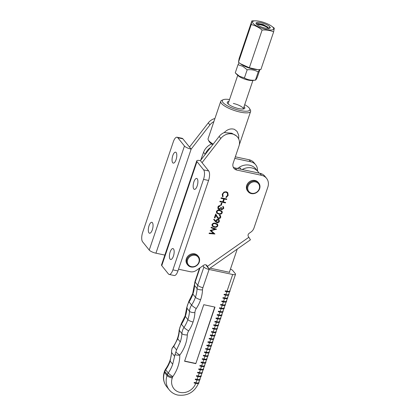 <?xml version="1.0" encoding="UTF-8"?>
<svg xmlns="http://www.w3.org/2000/svg" width="416" height="416" viewBox="0 0 416 416"><rect width="100%" height="100%" fill="white"/><g stroke="black" fill="none" stroke-linecap="round" stroke-linejoin="round"><path stroke-width="0.62" d="M229.538 99.538A14.524 3.978 18.7 0 0 223.231 99.71A14.524 3.978 18.7 0 0 225.966 104.967A14.524 3.978 18.7 0 0 240.318 110.547A14.524 3.978 18.7 0 0 249.61 108.638A14.524 3.978 18.7 0 0 244.707 104.671M249.61 108.638L250.39 110.058A15.766 4.316 -161.3 0 1 250.614 111.431A15.766 4.316 -161.3 0 1 240.297 112.128A15.766 4.316 -161.3 0 1 220.74 101.322A15.766 4.316 -161.3 0 1 221.754 100.365L223.231 99.71M244.052 106.616A9.251 2.532 -161.3 0 1 244.228 108.774A9.251 2.532 -161.3 0 1 238.774 108.618A9.251 2.532 -161.3 0 1 227.432 103.085A9.251 2.532 -161.3 0 1 228.883 101.478M237.734 75.322L228.093 103.808A8.008 2.194 18.7 0 0 228.072 103.88M212.763 144.68A14.524 3.978 -161.3 0 1 209.108 141.44L208.333 140.02A15.766 4.316 18.7 0 0 213.226 144.082M220.74 101.322L208.109 138.648A15.766 4.316 18.7 0 0 208.333 140.02M243.235 109.013A8.008 2.194 18.7 0 0 243.261 108.945A8.008 2.194 18.7 0 0 233.329 103.454M178.537 269.22L190.341 271.726A7.452 6.583 141.2 0 0 196.326 270.4L203.684 265.236A2.486 2.194 -38.8 0 1 205.681 264.794A2.486 2.194 -38.8 0 1 206.851 265.502A2.486 2.194 -38.8 0 1 206.944 265.632L207.438 266.36L248.867 237.266L248.378 236.538A2.486 2.194 -38.8 0 1 249.179 233.293L250.921 232.071A7.452 6.583 141.2 0 0 253.973 228.041L267.878 186.966A10.551 9.329 141.2 0 0 266.552 178.329A10.551 9.329 141.2 0 0 261.581 175.323L236.865 170.071A6.209 5.486 -38.8 0 1 233.938 168.303A6.209 5.486 -38.8 0 1 233.163 163.223L238.94 146.141A11.05 9.766 141.2 0 0 237.557 137.098L236.782 136.136L231.764 133.224L224.229 132.569C227.448 129.293 230.859 128.222 234.468 129.35L237.032 131.373L238.706 135.268L238.701 138.965M173.514 248.94A5.585 2.122 -78 0 0 172.952 248.565A5.585 2.122 -78 0 0 169.915 252.777A5.585 2.122 -78 0 0 170.071 259.121A5.585 2.122 -78 0 0 170.633 259.496A5.585 2.122 -78 0 0 173.67 255.284A5.585 2.122 -78 0 0 173.514 248.94M197.252 178.818A5.585 2.122 -78 0 0 196.69 178.443A5.585 2.122 -78 0 0 193.653 182.65A5.585 2.122 -78 0 0 193.809 188.994A5.585 2.122 -78 0 0 194.371 189.368A5.585 2.122 -78 0 0 197.408 185.162A5.585 2.122 -78 0 0 197.252 178.818M237.557 137.098A11.05 9.766 141.2 0 0 232.352 133.952A11.05 9.766 141.2 0 0 220.792 138.476L202.036 162.672L200.398 160.633A5.585 1.529 18.7 0 0 196.742 160.878A5.585 1.529 18.7 0 0 196.976 161.595L161.756 265.652A5.585 1.529 -161.3 0 1 161.522 264.935L196.742 160.878M224.229 132.569A11.05 9.766 141.2 0 0 219.154 136.438L200.398 160.633M211.968 224.546C212.826 223.2 214.022 222.778 215.561 223.283L217.63 224.286L217.875 225.8C217.017 227.167 215.816 227.609 214.261 227.126L212.222 226.106L211.968 224.546M220.194 217.126L220.048 215.977L219.341 215.535L219.513 215.03L220.516 215.628L220.761 217.272C220.329 218.301 219.58 218.748 218.514 218.624L217.485 217.958L215.862 215.322L214.973 217.953L214.396 217.828L215.696 213.985L217.885 217.615L218.639 218.109L220.194 217.126M223.184 208.296L222.893 206.419L223.543 206.918L223.761 208.411L221.744 209.752L220.808 208.848L219.008 209.482L218.078 208.905L217.859 207.142C218.275 206.097 219.04 205.582 220.152 205.608L218.431 207.272L218.582 208.634L219.133 208.967L220.912 207.475L221.489 207.6L221.915 209.243L223.184 208.296M223.018 207.204L222.716 206.929M221.52 208.988L221.915 209.243M221.172 197.818L226.788 199.009L226.616 199.519L224.312 199.03L223.33 201.932L225.633 202.42L225.462 202.925L219.846 201.734L220.017 201.224L222.752 201.807L223.735 198.905L221 198.323L221.172 197.818M228.16 195.416L226.148 197.631L225.961 197.116L227.594 195.26L227.292 192.982L226.06 192.249C224.51 192.093 223.428 192.769 222.83 194.288L223.08 196.503L222.596 196.877L222.253 194.168L224.021 192.041L226.268 191.75L227.776 192.634L228.16 195.416L226.112 197.584M221.4 203.076L221.972 203.195L221.239 205.369L220.662 205.249L221.4 203.076M216.388 211.494C217.24 210.153 218.442 209.732 219.976 210.231L222.05 211.234L222.29 212.753C221.437 214.115 220.23 214.557 218.676 214.074L216.637 213.054L216.388 211.494M215.602 221.816L213.663 219.539L214.079 219.19L215.831 221.25L215.992 220.646C216.424 219.612 217.173 219.154 218.244 219.268L219.128 219.788L219.352 221.432C218.899 222.482 218.13 222.945 217.032 222.82L215.602 221.816L213.663 219.539M211.032 227.765L211.208 227.256L216.57 229.195L211.146 230.62L214.942 234.005L209.071 233.563L209.243 233.054L213.47 233.371L210.116 230.469L214.9 229.164L211.032 227.765M266.552 178.329L264.914 176.29A10.551 9.329 141.2 0 0 259.943 173.285L235.227 168.033A6.209 5.486 -38.8 0 1 233.262 167.175M169.166 274.44A7.452 2.829 -78 0 0 172.895 269.87L177.954 270.946A7.452 2.829 102 0 1 174.221 275.517L169.166 274.44A7.452 2.829 -78 0 1 168.418 273.941L161.756 265.652M207.438 266.36L209.009 268.892L207.293 266.828A2.486 1.16 146 0 1 207.262 266.791A2.486 1.16 146 0 1 207.241 266.755M248.867 237.266L250.442 239.803L209.009 268.892M177.954 270.946L208.582 180.461L203.523 179.384A7.452 2.829 -78 0 0 203.637 169.884L196.976 161.595M203.637 169.884L208.692 170.955L202.036 162.672M203.523 179.384L172.895 269.87M208.692 170.955A7.452 2.829 102 0 1 208.582 180.461M227.292 192.982L226.06 192.249M226.023 192.202C224.474 192.046 223.392 192.722 222.794 194.241L222.83 194.288M222.794 194.241L223.08 196.503M223.044 196.461L222.56 196.83M227.76 192.613L228.124 195.369M226.741 198.999L226.616 199.519M226.58 199.472L224.312 199.03M224.276 198.983L223.33 201.932M225.586 202.41L225.462 202.925M225.425 202.883L219.856 201.698M221.01 198.292L223.735 198.905M221.926 203.185L221.239 205.369M221.203 205.327L220.672 205.213M222.997 207.178L222.721 206.913M223.527 206.892L223.761 208.411M223.725 208.364L221.744 209.752M221.707 209.706L221.036 209.326M220.121 209.357L220.808 208.848M220.085 209.31L219.008 209.482M218.972 209.435L218.062 208.884M220.106 205.608L219.981 206.112M219.944 206.071L219.055 206.393M219.019 206.346L218.431 207.272M218.395 207.225L218.582 208.634M221.452 207.553L221.879 209.201M222.03 211.214L222.29 212.753M222.253 212.706C221.4 214.068 220.194 214.51 218.639 214.027L218.676 214.074M218.639 214.027L216.622 213.034M221.499 211.515L219.773 210.694C218.582 210.272 217.63 210.569 216.918 211.588L217.474 213.008M216.918 211.588L217.511 213.054L217.126 212.711M217.511 213.054L218.852 213.569C220.043 213.959 221 213.652 221.712 212.644L221.52 211.536L219.809 210.74C218.618 210.319 217.667 210.616 216.954 211.635M220.028 215.951L219.352 215.509M220.496 215.602L220.761 217.272M220.724 217.225C220.293 218.254 219.544 218.707 218.478 218.582L218.514 218.624M218.478 218.582L217.464 217.937M214.973 217.953L215.862 215.322M214.937 217.906L214.406 217.792M215.696 213.996L217.282 216.674M217.246 216.627L217.864 217.594M219.107 219.768L219.352 221.432M219.315 221.39C218.863 222.435 218.093 222.898 216.996 222.773L217.032 222.82M216.996 222.773L215.566 221.77M218.608 220.08L218.062 219.736L216.497 220.818L216.658 221.962M218.098 219.783L216.533 220.86L216.674 221.988L217.24 222.321L218.785 221.286L218.629 220.1L218.062 219.736M217.615 224.26L217.875 225.8M217.838 225.758C216.98 227.12 215.779 227.562 214.224 227.079L214.261 227.126M214.224 227.079L212.202 226.086M217.084 224.562L215.353 223.746C214.162 223.324 213.21 223.621 212.503 224.64L213.054 226.06M212.503 224.64L213.091 226.106L212.711 225.763M213.091 226.106L214.432 226.616C215.628 227.011 216.58 226.704 217.292 225.696L217.1 224.588L215.389 223.792C214.198 223.371 213.247 223.668 212.54 224.687M216.512 229.221L211.146 230.62M214.906 233.958L209.087 233.522M210.122 230.459L213.47 233.371M211.042 227.734L214.9 229.164M148.964 232.856A5.585 2.122 102 0 1 148.808 226.512A5.585 2.122 102 0 1 151.845 222.3A5.585 2.122 102 0 1 152.407 222.68A5.585 2.122 102 0 1 152.563 229.018A5.585 2.122 102 0 1 149.526 233.23A5.585 2.122 102 0 1 148.964 232.856M172.697 162.729A5.585 2.122 102 0 1 172.546 156.39A5.585 2.122 102 0 1 175.583 152.178A5.585 2.122 102 0 1 176.145 152.552A5.585 2.122 102 0 1 176.301 158.896A5.585 2.122 102 0 1 173.259 163.108A5.585 2.122 102 0 1 172.697 162.729M214.926 118.508A11.05 9.766 141.2 0 0 208.27 122.897L189.514 147.092L191.152 149.131A5.585 1.529 -161.3 0 1 184.46 146.021L149.24 250.078A5.585 1.529 18.7 0 0 155.932 253.188L164.856 255.086M257.504 171.002A10.551 9.329 141.2 0 0 255.674 164.788L254.036 162.75A10.551 9.329 141.2 0 0 249.064 159.744L235.326 156.827M255.674 164.788A10.551 9.329 141.2 0 0 250.702 161.782L234.79 158.402M213.881 121.586A11.05 9.766 141.2 0 0 209.908 124.935L191.152 149.131L155.932 253.188M184.46 146.021L177.798 137.732A7.452 2.829 102 0 0 177.05 137.233A7.452 2.829 102 0 0 173.321 141.804L142.693 232.284A7.452 2.829 102 0 0 142.579 241.79L149.24 250.078M177.798 137.732L182.858 138.809L189.514 147.092M182.858 138.809A7.452 2.829 -78 0 0 182.109 138.304L177.05 137.233M268.377 28.73L268.19 28.418M267.675 27.851A6.209 1.7 18.7 0 0 262.246 25.246A6.209 1.7 18.7 0 0 257.109 24.71M210.631 147.43A13.036 11.523 141.2 0 0 205.182 154.378L205.124 154.534M211.671 143.957A13.036 11.523 141.2 0 0 203.544 152.339L200.71 160.228M191.412 255.752A6.209 5.486 141.2 0 0 187.642 263.442A6.209 5.486 141.2 0 0 195.146 266.209A6.209 5.486 141.2 0 0 198.91 258.513A6.209 5.486 141.2 0 0 191.412 255.752M195.151 266.505A6.828 6.037 -38.8 0 1 187.772 265.028A6.828 6.037 -38.8 0 1 191.043 255.003A6.828 6.037 -38.8 0 1 198.416 256.474A6.828 6.037 -38.8 0 1 195.151 266.505M187.772 265.028L187.226 264.352A6.828 6.037 -38.8 0 1 190.497 254.322A6.828 6.037 -38.8 0 1 197.87 255.793L198.416 256.474M251.774 182.374A6.209 5.486 141.2 0 0 248.009 190.065A6.209 5.486 141.2 0 0 255.507 192.832A6.209 5.486 141.2 0 0 259.277 185.141A6.209 5.486 141.2 0 0 251.774 182.374M255.512 193.128A6.828 6.037 -38.8 0 1 248.139 191.656A6.828 6.037 -38.8 0 1 251.404 181.626A6.828 6.037 -38.8 0 1 258.783 183.097A6.828 6.037 -38.8 0 1 255.512 193.128M248.139 191.656L247.593 190.975A6.828 6.037 -38.8 0 1 250.858 180.944A6.828 6.037 -38.8 0 1 258.237 182.421L258.783 183.097M262.72 27.44A7.452 2.038 -161.3 0 1 256.131 23.67A7.452 2.038 -161.3 0 1 263.442 23.384A7.452 2.038 -161.3 0 1 269.682 26.681L270.39 27.815L269.433 28.335A7.452 2.038 -161.3 0 1 262.72 27.44M268.585 28.47L267.92 27.191L263.104 24.502L257.28 23.364L256.376 24.024M251.883 20.862L239.132 58.536L238.472 62.249L241.223 64.303A11.138 3.047 18.7 0 0 249.142 68.032A11.138 3.047 18.7 0 0 256.823 69.581L260.884 69.55L273.634 31.876C270.124 30.352 266.282 29.754 262.101 30.077C258.809 27.326 255.185 25.49 251.222 24.57L251.883 20.862L255.939 20.831A11.138 3.047 18.7 0 0 253.11 23.4A11.138 3.047 18.7 0 0 262.543 28.444A11.138 3.047 18.7 0 0 272.438 29.822A11.138 3.047 18.7 0 0 271.539 26.109A11.138 3.047 18.7 0 0 263.619 22.381A11.138 3.047 18.7 0 0 255.939 20.831M240.328 63.669L249.345 67.751L257.67 69.612M271.539 26.109L274.295 28.168L273.634 31.876M268.596 28.47A6.209 1.7 18.7 0 0 268.538 28.09M249.345 67.751L262.101 30.077M238.472 62.249L251.222 24.57M269.682 26.681L269.308 28.371M268.299 27.628L264.805 25.574L256.88 23.442M259.017 173.087A13.411 11.851 141.2 0 0 258.092 171.73A13.411 11.851 141.2 0 0 251.784 167.918A13.411 11.851 141.2 0 0 242.237 169.525M258.092 171.73L255.908 169.016A13.411 11.851 141.2 0 0 249.6 165.199A13.411 11.851 141.2 0 0 239.408 167.19L237.364 168.49M229.372 272.282L237.255 249.059M239.044 62.702L238.02 64.698L242.892 66.373L247.177 69.8C251.233 69.363 254.914 70.086 258.211 71.952L255.45 80.122C251.389 80.553 247.712 79.836 244.41 77.964L239.538 76.289L235.253 72.868L238.02 64.698M235.789 73.408L237.952 75.53A8.892 2.434 18.7 0 0 240.323 77.199A8.892 2.434 18.7 0 0 252.606 80.491L255.45 80.122C255.689 80.288 256.313 79.305 257.327 77.178L259.891 69.602M247.177 69.8L244.41 77.964M258.211 71.952L259.444 69.618M205.4 363.074L204.537 365.622A4.347 1.186 -161.3 0 1 201.692 365.81L202.847 362.414L201.162 362.055L201.001 362.643L201.162 362.055M195.806 363.641L214.994 307.102L203.762 304.704L184.574 361.244L195.806 363.641L214.755 307.05M200.008 365.451L199.846 366.033L200.008 365.451L201.692 365.81L201.531 366.397L199.888 366.028M201.037 362.638L202.654 362.981M202.311 358.665L202.15 359.252L202.311 358.665L203.996 359.024L203.835 359.611L202.186 359.242M203.341 355.852L204.989 356.216L205.15 355.633L203.466 355.269L203.304 355.857L203.466 355.269M204.615 351.879L204.454 352.466L204.615 351.879L206.3 352.238L206.138 352.825L204.49 352.461M205.644 349.066L207.293 349.435L207.454 348.847L205.769 348.488L205.608 349.071L205.769 348.488M206.918 345.093L206.757 345.68L206.918 345.093L208.603 345.452L208.442 346.039L206.794 345.675M207.948 342.28L209.591 342.649L209.752 342.061L208.068 341.702L207.906 342.29L208.068 341.702M209.222 338.307L209.061 338.894L209.222 338.307L210.907 338.671L210.746 339.253L209.097 338.889M210.246 335.494L211.895 335.863L212.056 335.275L210.371 334.916L210.21 335.504L210.371 334.916M211.526 331.526L211.364 332.108L211.526 331.526L213.21 331.885L213.049 332.467L211.401 332.103M212.55 328.713L214.198 329.077L214.36 328.489L212.675 328.13L212.514 328.718L212.675 328.13M213.824 324.74L213.668 325.322L213.824 324.74L215.509 325.099L215.353 325.686L213.704 325.317M214.854 321.927L216.502 322.291L216.663 321.703L214.978 321.344L214.817 321.932L214.978 321.344M220.371 318.968L219.502 321.516A4.347 1.186 18.7 0 1 216.663 321.703L217.62 318.89L216.008 318.531M216.128 317.954L215.966 318.542L216.128 317.954L217.812 318.313L218.769 315.5M217.157 315.141L218.806 315.505L218.967 314.922L217.282 314.558L217.121 315.146L217.282 314.558M218.431 311.168L218.27 311.756L218.431 311.168L220.116 311.527L219.955 312.114L218.306 311.75M219.461 308.355L221.109 308.719L221.27 308.136L219.586 307.778L219.424 308.36L219.586 307.778M224.973 305.401L224.11 307.949A4.347 1.186 18.7 0 1 221.27 308.136L222.222 305.323L220.61 304.964M220.735 304.382L220.574 304.97L220.735 304.382L222.42 304.741L223.376 301.928M221.764 301.569L223.413 301.938L223.569 301.35L221.884 300.992L221.728 301.579L221.884 300.992M227.276 298.615L226.413 301.163A4.347 1.186 18.7 0 1 223.569 301.35L224.526 298.537L222.914 298.178M223.038 297.596L222.877 298.184L223.038 297.596L224.723 297.955L225.68 295.142M224.063 294.783L225.711 295.152L225.872 294.564L224.188 294.206L224.026 294.793L224.188 294.206M229.58 291.829L228.717 294.377A4.347 1.186 18.7 0 1 225.872 294.564L226.829 291.751L225.217 291.392M225.342 290.815L225.181 291.398L225.342 290.815L227.027 291.174L232.684 274.492L209.097 269.459L202.909 287.69A8.07 7.134 141.2 0 0 202.504 289.853A36.509 32.266 -38.8 0 1 200.642 299.671A4.347 1.186 -161.2 0 1 195.442 297.242A32.162 28.423 141.2 0 0 197.08 288.595L194.532 285.423A32.162 28.423 -38.8 0 1 192.894 294.076L195.442 297.242A4.347 3.843 -38.8 0 0 195.437 297.248L192.889 294.081A32.162 28.423 -38.8 0 1 189.041 301.907A12.418 10.972 141.2 0 0 186.935 308.105A32.162 28.423 -38.8 0 1 185.312 316.41L187.86 319.576A32.162 28.423 141.2 0 0 189.483 311.277L186.935 308.105A4.347 1.596 3 0 1 186.742 307.601L188.828 301.397A4.347 0.692 33.5 0 0 189.041 301.907L191.589 305.074A32.162 28.423 141.2 0 0 195.437 297.253A4.347 3.843 -38.8 0 1 195.437 297.248A4.347 1.191 -161.3 0 0 200.642 299.671A36.509 32.266 -38.8 0 1 196.274 308.552A8.07 7.134 141.2 0 0 194.906 312.582A36.509 32.266 -38.8 0 1 193.066 322.005A4.347 1.186 -161.2 0 1 187.86 319.576A4.347 3.843 -38.8 0 0 187.86 319.582L185.312 316.415A32.162 28.423 -38.8 0 1 181.459 324.241A12.418 10.972 141.2 0 0 179.353 330.439A32.162 28.423 -38.8 0 1 177.731 338.749L173.753 346.419L172.021 348.473L171.6 350.714C171.579 357.256 169.536 363.454 165.464 369.314A4.347 0.624 35.3 0 0 165.682 369.814A6.209 5.486 141.2 0 0 164.819 371.493L164.502 372.429A17.384 15.361 141.2 0 0 166.681 386.672C163.379 382.273 162.588 377.338 164.32 371.868A4.347 1.186 18.7 0 0 164.502 372.429L167.05 375.596A4.347 1.186 18.7 0 0 172.255 378.019A13.036 11.523 141.2 0 0 180.019 392.413A13.036 11.523 141.2 0 0 195.738 383.349M194.126 382.99L195.775 383.36L195.936 382.772L194.251 382.413L194.09 383.001L194.251 382.413M195.406 379.018L195.244 379.605L195.406 379.018L197.09 379.382L196.929 379.964L195.281 379.6M196.43 376.21L198.078 376.574L198.24 375.986L196.555 375.627L196.394 376.215L196.555 375.627M197.709 372.237L197.548 372.819L197.709 372.237L199.394 372.596L199.233 373.178L197.584 372.814M198.734 369.424L200.382 369.788L200.543 369.2L198.858 368.841L198.697 369.429L198.858 368.841M201.5 366.387L200.543 369.2A4.347 1.186 18.7 0 0 203.382 369.013L204.251 366.465M203.19 369.58A4.347 1.186 -161.3 0 1 200.351 369.767L199.394 372.596A4.347 1.186 -161.3 0 0 202.233 372.403L203.096 369.86M203.798 359.601L202.847 362.414A4.347 1.186 18.7 0 0 205.686 362.227L206.549 359.679M207.704 356.288L206.84 358.836A4.347 1.186 -161.3 0 1 203.996 359.024L204.953 356.21A4.347 1.186 -161.3 0 0 207.797 356.008M199.196 373.173L198.24 375.986A4.347 1.186 18.7 0 0 201.084 375.799L201.947 373.251M200.793 376.641L199.93 379.189A4.347 1.186 -161.3 0 1 197.09 379.382L198.042 376.563M196.893 379.959L195.936 382.772A4.347 1.186 18.7 0 0 198.78 382.585L199.644 380.037M164.32 371.868L164.637 370.932A4.347 1.186 18.7 0 0 164.819 371.493L167.367 374.66L167.05 375.596A17.384 15.361 -38.8 0 0 169.224 389.839C171.46 392.558 174.33 394.306 177.835 395.075C187.522 396.214 194.438 392.236 198.583 383.152L195.744 383.339M208.406 346.034L207.454 348.847A4.347 1.186 18.7 0 0 210.293 348.66L211.156 346.112M210.007 349.502L209.139 352.05A4.347 1.186 -161.3 0 1 206.3 352.238L207.256 349.424M212.311 342.716L211.442 345.264A4.347 1.186 -161.3 0 1 208.603 345.452L209.56 342.638M206.102 352.815L205.15 355.633A4.347 1.186 18.7 0 0 207.99 355.441L208.853 352.893M219.216 322.364L218.353 324.912A4.347 1.186 -161.3 0 1 215.509 325.099L216.466 322.286M215.316 325.676L214.36 328.489A4.347 1.186 18.7 0 0 217.199 328.302L218.067 325.754M216.913 329.15L216.05 331.692A4.347 1.186 -161.3 0 1 213.21 331.885L214.162 329.072M221.52 315.578L220.657 318.126A4.347 1.186 -161.3 0 1 217.812 318.313L217.62 318.88M213.013 332.462L212.056 335.275A4.347 1.186 18.7 0 0 214.9 335.088L215.764 332.54M214.609 335.93L213.746 338.478A4.347 1.186 -161.3 0 1 210.907 338.671L211.858 335.852M210.709 339.248L209.752 342.061A4.347 1.186 18.7 0 0 212.597 341.874L213.46 339.326M223.824 308.792L222.96 311.34A4.347 1.186 -161.3 0 1 220.116 311.527L221.073 308.714M226.127 302.006L225.259 304.554A4.347 1.186 -161.3 0 1 222.42 304.741L222.227 305.308M219.918 312.104L218.967 314.922A4.347 1.186 18.7 0 0 221.806 314.73L222.669 312.182M228.426 295.22L227.562 297.768A4.347 1.186 -161.3 0 1 224.723 297.955L224.531 298.522M232.684 274.492A4.347 1.186 18.7 0 0 235.529 274.305A4.347 1.186 18.7 0 0 235.342 273.744L232.799 270.577A4.347 1.186 18.7 0 0 230.459 269.079M235.529 274.305L229.866 290.982A4.347 1.186 -161.3 0 1 227.027 291.174L226.834 291.736M210.049 268.159L229.72 272.36L229.455 272.033M202.504 289.853A4.347 1.612 -177.7 0 1 197.08 288.595A12.418 10.972 -38.8 0 1 197.704 285.267L203.892 267.036L202.894 265.793M203.892 267.036A4.347 1.186 18.7 0 0 209.097 269.459M176.55 349.903L180.279 341.916A32.162 28.423 141.2 0 0 181.901 333.611L179.353 330.439A4.347 1.596 3 0 1 179.166 329.935L181.251 323.731A4.347 0.692 33.5 0 0 181.459 324.241L184.007 327.413A32.162 28.423 141.2 0 0 187.855 319.587A4.347 3.843 -38.8 0 1 187.86 319.582A4.347 1.191 -161.3 0 0 193.066 322.005A36.509 32.266 -38.8 0 1 188.692 330.886A8.07 7.134 141.2 0 0 187.325 334.916A36.509 32.266 -38.8 0 1 179.764 355.098A4.347 1.674 179.1 0 1 175.027 354.562L176.55 349.903L173.753 346.419M175.874 352.061A4.347 0.562 36.9 0 0 179.764 355.098A36.509 32.266 -38.8 0 1 172.832 376.584A1.862 1.648 141.2 0 0 172.572 377.083A4.347 1.186 18.7 0 1 167.367 374.66A6.209 5.486 -38.8 0 1 168.225 372.98A32.162 28.423 141.2 0 0 172.697 364.25L175.027 354.562M171.605 350.308L171.647 352.622L170.149 361.083A32.162 28.423 -38.8 0 1 165.682 369.814L168.225 372.98A4.347 0.624 35.3 0 0 172.832 376.584M179.166 329.935C178.786 336.268 176.556 342.196 172.468 347.729A4.347 0.562 36.9 0 0 172.453 347.802M184.631 361.072L195.624 363.418M220.792 138.476L219.154 136.438M207.262 266.791L205.967 264.878L207.293 266.828M261.581 175.323L259.943 173.285M236.865 170.071L235.227 168.033M249.064 159.744L250.702 161.782M208.27 122.897L209.908 124.935M205.182 154.378L203.544 152.339M241.088 169.281L239.408 167.19M172.572 377.083L172.255 378.019M202.909 287.69A4.347 1.186 -161.3 0 1 197.704 285.267L195.161 282.095A12.418 10.972 141.2 0 0 194.532 285.423A4.347 1.612 -177.7 0 1 194.34 284.918L194.974 281.538A4.347 1.186 -161.3 0 0 195.161 282.095L200.002 267.821M194.906 312.582A4.347 1.596 -177 0 1 189.483 311.277A12.418 10.972 -38.8 0 1 191.589 305.074A4.347 0.692 -146.5 0 0 196.274 308.552M187.325 334.916A4.347 1.596 -177 0 1 181.901 333.611A12.418 10.972 -38.8 0 1 184.007 327.413A4.347 0.692 -146.5 0 0 188.692 330.886M180.279 341.916L177.731 338.749M174.45 356.101L171.647 352.622M172.697 364.25L170.149 361.083M239.278 144.914L250.614 111.431M252.907 80.454L243.261 108.945M169.224 389.839L166.681 386.672M199.514 268.164L194.974 281.538M188.828 301.397L192.707 293.524A4.347 4.347 0 0 0 192.707 293.524L194.34 284.918M164.637 370.932L165.464 369.314M181.251 323.731L185.125 315.858A4.347 4.347 0 0 0 185.125 315.858L186.742 307.601M172.468 347.729A4.347 4.347 0 0 0 172.021 348.473M229.83 290.514C230.417 291.824 229.424 292.24 226.866 291.756L225.181 291.398M224.026 294.793L225.711 295.152C228.389 295.604 229.377 295.188 228.675 293.909M221.728 301.579L223.413 301.938C226.086 302.39 227.074 301.974 226.377 300.69M227.526 297.3C228.114 298.61 227.126 299.026 224.562 298.542L222.877 298.184M217.121 315.146L218.806 315.505C221.484 315.962 222.472 315.546 221.77 314.262M222.919 310.872C223.506 312.182 222.518 312.598 219.955 312.114L218.27 311.756M225.222 304.086C225.81 305.396 224.822 305.812 222.258 305.328L220.574 304.97M219.424 308.36L221.109 308.719C223.782 309.176 224.77 308.76 224.073 307.476M207.906 342.29L209.591 342.649C212.269 343.101 213.257 342.685 212.56 341.401M213.71 338.01C214.297 339.321 213.309 339.737 210.746 339.253L209.061 338.894M216.013 331.224C216.596 332.535 215.608 332.951 213.049 332.467L211.364 332.108M210.21 335.504L211.895 335.863C214.573 336.315 215.561 335.899 214.859 334.62M220.615 317.658C221.203 318.968 220.215 319.379 217.651 318.9L215.966 318.542M214.817 321.932L216.502 322.291C219.18 322.743 220.168 322.332 219.466 321.048M212.514 328.718L214.198 329.077C216.876 329.529 217.864 329.113 217.162 327.834M218.317 324.438C218.899 325.749 217.911 326.165 215.353 325.686L213.668 325.322M203.304 355.857L204.989 356.216C207.662 356.673 208.655 356.257 207.953 354.973M209.102 351.582C209.69 352.893 208.702 353.309 206.138 352.825L204.454 352.466M211.406 344.796C211.994 346.107 211.006 346.523 208.442 346.039L206.757 345.68M205.608 349.071L207.293 349.435C209.966 349.887 210.954 349.471 210.257 348.187M194.09 383.001L195.775 383.36C198.453 383.812 199.441 383.396 198.739 382.112M199.893 378.721C200.481 380.032 199.488 380.448 196.929 379.964L195.244 379.605M202.197 371.935C202.779 373.246 201.791 373.662 199.233 373.178L197.548 372.819M196.394 376.215L198.078 376.574C200.756 377.026 201.744 376.61 201.042 375.331M206.799 358.368C207.386 359.679 206.398 360.09 203.835 359.611L202.15 359.252M201.001 362.643L202.686 363.002C205.364 363.454 206.352 363.043 205.65 361.759M198.697 369.429L200.382 369.788C203.06 370.24 204.048 369.824 203.346 368.545M204.5 365.149C205.083 366.465 204.095 366.876 201.531 366.397L199.846 366.033"/></g></svg>
